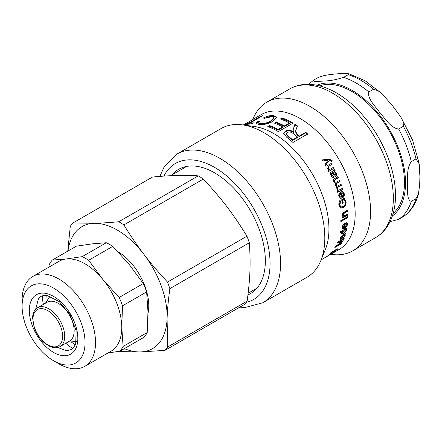 <?xml version="1.0" encoding="UTF-8"?>
<svg xmlns="http://www.w3.org/2000/svg" width="442" height="442" viewBox="0 0 442 442"><rect width="100%" height="100%" fill="white"/><g stroke="black" fill="none" stroke-linecap="round" stroke-linejoin="round"><path stroke-width="0.66" d="M321.975 160.175L328.472 159.49L331.577 160.374L331.876 161.076L332.235 160.844L331.511 161.407L331.235 160.783L329.273 160.203L325.345 165.551M331.876 161.076L331.146 161.639M329.273 160.203L325.71 165.325A77.886 44.968 -120 0 0 325.058 164.236L328.03 160.264A77.886 44.968 -120 0 0 328.019 160.242L322.964 160.905A77.886 44.968 -120 0 0 322.306 159.899L328.815 159.23L331.936 160.137L332.235 160.844M328.472 159.49L328.815 159.23M328.428 159.501L328.776 159.247M327.798 165.402L330.837 163.645L331.434 164.673L328.428 166.407L327.815 168.424C328.373 169.49 329.207 169.717 330.323 169.098M333.025 167.54L333.572 168.573L328.638 171.424M331.434 164.673L328.798 166.198L328.196 168.225C328.754 169.303 329.594 169.535 330.715 168.916L330.213 169.159M330.837 163.645L331.207 163.424A77.886 44.968 60 0 1 331.804 164.463M333.572 168.573L329.03 171.247A77.886 44.968 -120 0 0 328.533 170.308L329.229 169.905A77.886 44.968 -120 0 0 329.218 169.883L327.351 168.43C326.544 166.883 326.815 165.8 328.163 165.181L331.207 163.424M330.715 168.916L333.412 167.358A77.886 44.968 60 0 1 333.97 168.402M340.754 197.22L339.196 196.016L340.108 193.447L340.594 193.497L339.688 196.088L340.754 197.22L341.589 197.082A77.886 44.968 -120 0 0 340.594 193.497M342.108 191.535L343.661 193.375C344.125 195.353 343.533 196.839 341.898 197.845L340.39 198.287M340.473 191.95L341.799 196.662L342.296 196.751L343.462 193.845L341.964 192.756L341.743 191.585L342.351 191.541L344.152 193.441C344.616 195.436 344.031 196.939 342.395 197.944L340.644 198.353L339.003 196.48C338.334 194.977 338.986 193.48 340.953 191.988A77.886 44.968 60 0 1 342.296 196.751M339.743 200.651L340.196 201.541L340.699 201.662L339.754 205.005L341.036 206.95L343.042 206.563C344.859 205.403 345.583 203.823 345.213 201.828L343.981 199.718L343.478 199.596L342.213 200.325L342.743 202.845L341.931 203.314M340.196 201.541L339.246 204.861L340.517 206.779L341.036 206.95M343.672 198.231L345.511 201.16C345.909 203.972 344.998 206.088 342.765 207.513L340.489 208.033M342.743 202.845L343.252 202.988L342.439 203.458A77.886 44.968 -120 0 0 341.649 199.795L344.174 198.336L346.02 201.303C346.423 204.143 345.511 206.276 343.279 207.696L340.743 208.138L338.981 205.453C338.583 203.519 339.003 201.955 340.241 200.762L340.699 201.662M342.213 200.325L342.716 200.447A77.886 44.968 60 0 1 343.252 202.988M343.981 199.718L342.716 200.447M347.009 213.945L347.058 214.922L342.616 217.486M346.721 210.143L346.815 211.16L343.815 212.895L342.589 214.884L343.583 216.083L347.534 214.21A77.886 44.968 60 0 1 347.578 215.199L342.644 218.044A77.886 44.968 -120 0 0 342.605 217.155L343.301 216.751A77.886 44.968 -120 0 0 343.301 216.729L343.014 216.635M342.782 216.464L343.301 216.729L342.373 215.342C342.301 213.829 342.915 212.757 344.202 212.127L347.241 210.37A77.886 44.968 60 0 1 347.34 211.398L344.335 213.132L343.114 215.132L343.583 216.083M347.058 214.922L347.578 215.199M346.815 211.16L347.34 211.398M341.241 220.398L340.815 221.033M340.81 220.646L341.754 220.099A77.886 44.968 60 0 1 341.765 221.083L340.821 221.63A77.886 44.968 -120 0 0 340.81 220.646M341.241 220.785L341.765 221.083M347.108 217.011L347.114 217.392L342.694 219.945M342.688 219.563L347.627 216.713A77.886 44.968 60 0 1 347.639 217.691L342.705 220.541A77.886 44.968 -120 0 0 342.688 219.563M347.114 217.392L347.639 217.691M343.826 232.862L346.003 230.404L345.865 229.785L344.423 230.105L342.202 232.63L342.301 233.243L343.826 232.862M345.865 229.785L345.351 229.381L343.904 229.707L342.196 231.149M341.666 232.558L342.301 233.243M346.301 228.293L345.661 228.724L346.677 230.094L343.627 233.719L341.666 234.133L341.5 233.116L342.423 231.348A77.886 44.968 -120 0 0 342.428 231.332L341.909 230.928L340.108 231.967M343.544 233.017L341.489 233.835M345.666 228.707L346.18 229.111A77.886 44.968 60 0 1 346.18 229.127L346.025 230.155M342.428 231.332L339.981 232.741A77.886 44.968 -120 0 0 340.125 231.862L346.942 227.928A77.886 44.968 60 0 1 346.81 228.746L346.18 229.111L346.517 229.238M346.296 228.343L346.81 228.746M333.24 252.719L327.644 255.951L333.373 252.371M328.947 255.349L326.958 256.343L331.892 253.205C334.218 251.885 334.898 251.586 333.931 252.321L328.925 255.316M326.527 256.692L326.958 256.343M334.345 251.946L333.821 252.139M321.119 259.885L330.196 254.586M286.471 134.114L288.068 136.733A77.146 44.537 60 0 1 292.576 140.39L297.422 137.589L297.549 137.075A77.886 44.968 -120 0 0 293.46 133.738C291.173 131.943 289.167 131.539 287.444 132.528L286.471 133.815L288.151 136.18A77.886 44.968 60 0 1 292.703 139.876L297.549 137.075M292.576 140.39L292.703 139.876M293.107 129.92L294.88 124.837L297.295 126.412M283.687 133.744L285.399 131.76C287.687 130.44 290.361 130.617 293.422 132.296L293.123 129.622L294.902 124.246A77.886 44.968 60 0 1 297.339 125.832L295.582 131.147L297.096 134.224A77.886 44.968 60 0 1 299.195 135.987A77.886 44.968 60 0 1 299.295 136.07L305.781 132.324A77.886 44.968 60 0 1 307.66 133.987L292.974 142.468A77.886 44.968 -120 0 0 290.996 140.722A77.886 44.968 -120 0 0 286.62 137.169L283.687 133.445L285.433 131.175C287.72 129.854 290.405 130.042 293.494 131.738L293.532 131.716M295.582 131.147L295.499 131.733L296.991 134.76L299.168 136.584L305.654 132.838L307.516 134.49M294.88 124.837L294.902 124.246M293.422 132.296L293.494 131.738M305.654 132.838L305.781 132.324M299.168 136.584L299.295 136.07M281.151 119.252L282.245 118.622L292.527 123.423M275.3 123.456L276.405 122.821L284.405 126.506L289.372 123.638L289.355 123.025A77.886 44.968 -120 0 0 280.399 118.981L282.145 117.97A77.886 44.968 60 0 1 293.046 123.119L278.361 131.6A77.886 44.968 -120 0 0 267.786 126.567L269.521 125.567A77.886 44.968 60 0 1 278.145 129.495L282.642 126.898A77.886 44.968 -120 0 0 274.57 123.174L276.316 122.169A77.886 44.968 60 0 1 284.388 125.893L289.355 123.025M268.532 126.843L269.614 126.219L278.162 130.108L282.659 127.511L282.642 126.898M282.245 118.622L282.145 117.97M284.405 126.506L284.388 125.893M276.405 122.821L276.316 122.169M278.162 130.108L278.145 129.495M269.614 126.219L269.521 125.567M258.658 122.721L258.863 123.406L260.344 124.091C263.537 124.556 267.012 123.754 270.764 121.694L274.079 118.285L273.93 117.627L272.195 116.594C270.045 116.307 267.471 116.892 264.465 118.351L263.217 118.025C267.333 116.058 270.824 115.257 273.692 115.611L276.526 117.191L272.592 121.578C267.454 124.163 262.747 125.097 258.471 124.379L256.161 123.34L257.432 121.489L259.614 121.274L258.658 122.721L260.161 123.423C263.388 123.887 266.874 123.091 270.626 121.031L273.93 117.627M256.377 123.666L257.669 122.163L258.857 122.036M264.316 118.307L273.874 116.279L276.548 117.528M257.669 122.163L257.432 121.489M261.205 116.583L260.99 116.102A77.886 44.968 60 0 1 262.603 115.776L249.647 123.257L249.934 123.931L252.465 123.605M248.481 124.163L249.73 123.445M244.349 125.103L244.177 124.771A77.886 44.968 60 0 1 248.034 123.578L260.99 116.102M243.708 125.047L244.177 124.771M249.647 123.257A77.886 44.968 60 0 1 253.802 122.832L252.067 123.832A77.886 44.968 -120 0 0 244.288 125.125M248.31 124.191L248.034 123.578M251.128 120.522L243.233 124.981L250.089 121.152M251.741 120.213L243.387 125.003M252.233 119.865L253.388 119.13M333.887 250.962L336.395 249.305C337.66 248.636 337.937 248.702 337.213 249.498L333.981 251.846L336.522 249.896L336.743 249.553L336.312 248.962M330.483 253.288L330.754 253.691C329.749 254.233 329.572 254.183 330.218 253.548L333.981 250.99M329.854 254.045L330.218 253.548M333.213 251.255L333.555 251.741L332.876 252.106C333.472 251.559 333.39 251.47 332.633 251.846L330.92 253.133L331.423 253.133L330.754 253.691M330.82 252.99L331.423 253.133M332.876 252.106C333.472 251.559 333.39 251.47 332.633 251.846L332.517 251.686M336.522 249.896L335.914 249.863L333.555 251.741M337.594 248.885L337.213 249.498L336.892 249.039M338.124 242.205L337.318 242.47M342.102 241.056L341.815 241.271M337.428 242.188L344.246 238.249A77.886 44.968 60 0 1 343.948 239L338.235 242.293L343.202 240.686A77.886 44.968 60 0 1 342.876 241.36L336.246 246.277A77.886 44.968 60 0 1 336.235 246.299L342.036 242.945A77.886 44.968 60 0 1 341.649 243.614L334.832 247.553A77.886 44.968 -120 0 0 335.434 246.498L342.064 241.57A77.886 44.968 -120 0 0 342.075 241.553L337.003 243.233A77.886 44.968 -120 0 0 337.428 242.188M341.727 241.177L342.075 241.553M341.395 243.315L341.649 243.614M342.484 240.929L342.876 241.36M337.865 241.934L338.229 242.31A77.886 44.968 60 0 1 338.229 242.31L337.876 241.929M343.589 238.63L343.948 239M342.699 235.083L343.163 235.503C342.887 236.68 343.02 237.255 343.572 237.232L344.655 235.862L344.589 235.045L343.567 234.586M344.589 235.045L343.163 235.503M342.655 235.05C342.384 236.21 342.522 236.779 343.075 236.757M342.6 236.84L343.572 237.232M340.997 237.901L340.125 238.868M340.351 237.824L340.915 238.442L341.5 238.376L341.13 239.188L340.252 239.26L340.29 238.006L342.666 235.105L345.92 233A77.886 44.968 60 0 1 345.699 233.851L345.091 234.415M343.136 237.343L342.29 237.779M344.533 233.917L344.721 235.299M340.633 238.708L341.13 239.188M342.053 235.481L342.5 235.884L340.942 237.73L340.915 238.442M344.6 233.978L345.257 235.663L343.301 238.039L342.401 238.199L342.5 235.884M345.324 233.52L345.699 233.851M343.544 224.53L344.02 224.171L344.545 224.514L343.009 226.851L343.246 227.647L344.268 227.564A77.886 44.968 -120 0 0 344.545 224.514M342.5 226.409L343.246 227.647M345.451 226.862L344.147 227.845L342.462 228.332M346.777 222.691L346.782 224.785M344.732 223.508L344.434 226.84L344.953 227.221L346.804 224.613L345.953 223.431M346.567 223.829L345.898 223.762L346.064 222.746L347.069 222.807L347.495 224.216C347.268 225.906 346.324 227.243 344.666 228.232L342.672 228.58L342.323 227.243C342.235 225.972 343.224 224.613 345.29 223.155A77.886 44.968 60 0 1 344.953 227.221M341.998 188.331L342.34 189.397L337.406 192.248M337.307 188.646L337.395 189.535L338.705 190.226L342.473 188.347A77.886 44.968 60 0 1 342.821 189.425L337.881 192.276A77.886 44.968 -120 0 0 337.566 191.298L338.307 190.867A77.886 44.968 -120 0 0 338.301 190.845L338.257 190.839M338.213 190.839L336.997 189.983L336.881 188.717L337.776 188.646L337.865 189.541L338.705 190.226M342.34 189.397L342.821 189.425M340.583 184.259L340.97 185.336L336.036 188.187M339.136 180.513L339.561 181.585L336.351 183.436L335.66 185.181L337.323 186.137L341.042 184.237A77.886 44.968 60 0 1 341.434 185.325L336.5 188.176A77.886 44.968 -120 0 0 336.147 187.198L336.832 186.806A77.886 44.968 -120 0 0 336.826 186.778L335.312 185.336L335.461 183.032L333.787 181.568C333.224 180.259 333.495 179.281 334.594 178.645L337.986 176.69A77.886 44.968 60 0 1 338.456 177.767L335.34 179.562L334.616 181.397L335.986 182.38L339.583 180.452A77.886 44.968 60 0 1 340.014 181.535L336.804 183.391L336.119 185.143L337.323 186.137M337.555 176.783L338.019 177.85L334.903 179.645L334.174 181.469L335.986 182.38M340.97 185.336L341.434 185.325M339.561 181.585L340.014 181.535M338.019 177.85L338.456 177.767M333.384 172.225L332.87 172.513C333.749 174.093 334.655 174.944 335.577 175.076L335.771 173.363C335.246 172.159 334.384 171.816 333.174 172.336L332.87 172.513M333.185 172.286L332.765 172.485M332.467 172.656C333.334 174.22 334.235 175.065 335.158 175.192M334.975 175.27L335.577 175.076M334.24 169.844L334.793 170.943L334.296 171.513L334.699 171.363L336.55 173.236C337.152 174.645 337.008 175.634 336.124 176.209C335.334 176.772 334.439 176.248 333.428 174.629L332.213 172.894L331.804 173.037C330.925 173.253 330.765 173.988 331.312 175.247L333.019 176.314L333.395 177.413M332.213 172.894C331.334 173.104 331.174 173.844 331.727 175.115L333.445 176.198L333.008 176.319L333.428 176.203L333.699 177.341M334.296 171.513L336.13 173.363C336.727 174.756 336.583 175.739 335.699 176.314L335.544 176.391M333.572 177.369L333.821 177.308C332.71 177.656 331.754 177.004 330.964 175.352C330.097 173.347 330.312 172.187 331.622 171.866L334.638 169.689A77.886 44.968 60 0 1 335.202 170.794L334.699 171.363M335.699 176.314L336.124 176.209L335.76 176.358M334.793 170.943L335.202 170.794M239.774 307.173L245.277 307.444L262.769 302.781L307.03 277.228A85.859 49.57 -120 0 0 320.815 260.631L325.318 249.625A77.886 44.968 -120 0 0 286.98 143.037A77.886 44.968 -120 0 0 254.216 126.478L242.437 124.871A85.859 49.57 -120 0 0 221.171 128.511L176.91 154.065L164.142 166.849L159.86 176.413M330.605 254.41L339.036 249.542A77.886 44.968 -120 0 0 353.136 195.602A77.886 44.968 -120 0 0 313.207 127.898A77.886 44.968 -120 0 0 261.15 114.638L253.299 119.169M330.726 254.338L331.522 254.448A85.859 49.57 -120 0 0 352.788 250.807A85.859 49.57 -120 0 0 368.33 191.342A85.859 49.57 -120 0 0 324.317 116.71A85.859 49.57 -120 0 0 266.929 102.096A85.859 49.57 -120 0 0 253.144 118.694L252.824 119.467M320.815 260.631A85.859 49.57 -120 0 0 278.559 143.131A85.859 49.57 -120 0 0 242.437 124.871M247.962 294.864A71.764 41.438 -120 0 0 250.481 293.604A71.764 41.438 -120 0 0 263.471 243.896A71.764 41.438 -120 0 0 226.68 181.513A71.764 41.438 -120 0 0 178.712 169.297A71.764 41.438 -120 0 0 172.198 174.772M75.35 344.754A40.797 23.553 60 0 1 71.096 341.881M47.211 300.505A40.797 23.553 60 0 1 46.846 295.389M32.852 276.421L59.079 261.283A51.924 29.979 60 0 1 66.162 258.984L52.255 260.1L76.372 246.172L92.389 243.846L106.295 242.735L82.179 256.658L66.162 258.984A51.924 29.979 60 0 1 102.87 279.482L88.676 260.283L112.793 246.36L129.097 264.338L143.296 283.537L119.174 297.46L102.87 279.482A51.924 29.979 60 0 1 121.754 326.743A51.924 29.979 60 0 1 111.003 351.219L84.776 366.357A51.924 29.979 -120 0 0 95.527 341.881A51.924 29.979 -120 0 0 72.587 290.04A51.924 29.979 -120 0 0 32.852 276.421A51.924 29.979 -120 0 0 22.1 300.19L22.1 306.251A44.504 25.697 60 0 1 53.311 287.93A44.504 25.697 60 0 1 85.035 341.986A44.504 25.697 60 0 1 53.57 360.755A44.504 25.697 60 0 1 22.1 306.251M52.255 260.1A57.488 33.189 60 0 0 49.095 264.835L48.924 267.145M107.876 353.02L119.937 351.18L144.053 337.257A57.488 33.189 60 0 0 147.214 332.517L123.097 346.445A57.488 33.189 60 0 1 119.937 351.18M123.097 346.445L121.754 326.743L122.517 305.825L146.633 291.902L147.976 311.599L147.214 332.517M106.295 242.735A57.488 33.189 60 0 1 112.793 246.36M82.179 256.658A57.488 33.189 60 0 1 88.676 260.283M119.174 297.46A57.488 33.189 60 0 1 122.517 305.825M143.296 283.537A57.488 33.189 60 0 1 146.633 291.902M53.57 360.755L58.814 363.783A51.924 29.979 -120 0 0 84.776 366.357M72.759 348.489A44.88 25.912 60 0 1 65.814 343.257M43.377 304.394A44.88 25.912 60 0 1 42.321 295.764M117.892 251.631A44.504 25.697 60 0 1 147.993 313.361M37.631 307.709L47.073 302.262A22.437 12.956 60 0 1 69.51 315.212A22.437 12.956 60 0 1 69.51 341.125L60.068 346.578A22.437 12.956 -120 0 0 60.068 320.665A22.437 12.956 -120 0 0 37.631 307.709L35.31 309.671C33.625 311.693 32.708 314.411 32.564 317.82L34.31 327.964C36.581 334.075 40.029 339.119 44.648 343.097L49.907 346.456C53.819 348.147 57.206 348.186 60.068 346.578M118.832 351.368A79.372 45.824 60 0 0 119.18 351.567L140.379 351.942L164.954 350.373L244.415 304.494A79.372 45.824 60 0 0 247.15 301.101L167.684 346.976L167.082 318.787C167.413 309.654 168.336 299.61 169.855 288.643L249.321 242.768C250.78 263.261 250.227 277.99 247.15 301.101M167.496 282.062C158.65 272.62 150.821 263.421 144.004 254.465C137.169 245.525 130.462 235.68 123.887 224.923L203.353 179.043C221.917 199.088 232.928 213.519 246.956 236.183L167.496 282.062A79.372 45.824 60 0 1 169.855 288.643M118.793 221.735C109.572 222.602 101.378 223.122 94.218 223.304L73.018 222.928L152.484 177.049C170.01 175.341 185.27 174.944 198.259 175.855L118.793 221.735A79.372 45.824 60 0 1 123.887 224.923M198.259 175.855A79.372 45.824 60 0 1 203.353 179.043M246.956 236.183A79.372 45.824 60 0 1 249.321 242.768M67.77 251.139L70.284 226.326A79.372 45.824 60 0 1 73.018 222.928M167.684 346.976A79.372 45.824 60 0 1 164.954 350.373M67.969 251.023A70.471 40.686 60 0 1 94.218 223.304A70.471 40.686 60 0 1 144.004 254.465A70.471 40.686 60 0 1 167.082 318.787A70.471 40.686 60 0 1 140.379 351.942A70.471 40.686 60 0 1 124.329 348.644M390.043 221.685L398.645 219.331L403.585 216.47C410.938 211.348 415.894 203.828 418.452 193.916L416.01 198.618L411.292 201.342C406.364 200.077 407.96 189.784 407.397 183.728C407.96 177.027 406.364 168.579 411.292 161.628L416.01 158.899L419.215 163.894L419.9 176.513L419.701 184.524L418.452 193.916M318.505 77.322L324.351 75.483L331.168 74.389L343.009 73.328L348.313 73.483L348.29 74.659L343.572 77.383C335.981 79.759 329.721 80.952 324.787 80.963C320.566 81.063 311.942 82.61 313.787 80.046L318.505 77.322M308.632 84.295L313.787 80.046M373.578 89.256L378.446 90.886L382.54 94.389L392.363 105.539L400.347 116.318L403.126 121.323L403.369 126.313L398.645 129.036C390.64 128.047 385.209 118.384 379.86 112.76C375.639 106.483 367.02 98.66 368.86 91.986L373.578 89.256A81.593 47.112 60 0 0 348.29 74.659M393.17 213.425A74.179 42.824 -120 0 0 404.469 182.391A74.179 42.824 -120 0 0 374.877 110.798A74.179 42.824 -120 0 0 319.494 85.814M331.577 160.374L331.936 160.137M327.815 168.424L328.196 168.225M328.428 166.407L328.798 166.198M339.196 196.016L339.688 196.088M341.898 197.845L342.395 197.944M343.661 193.375L344.152 193.441M339.246 204.861L339.754 205.005M342.765 207.513L343.279 207.696M345.511 201.16L346.02 201.303M342.589 214.884L343.114 215.132M343.815 212.895L344.335 213.132M343.904 229.707L344.423 230.105M341.782 232.288L342.202 232.63M343.119 233.282L343.627 233.719M346.163 229.674L346.677 230.094M288.068 136.733L288.151 136.18M293.411 128.804L293.46 128.224M285.399 131.76L285.433 131.175M296.991 134.76L297.096 134.224M270.764 121.694L270.626 121.031M260.344 124.091L260.161 123.423M273.874 116.279L273.692 115.611M333.561 251.078L333.815 251.443M340.765 241.492L341.125 241.879M342.998 234.912L343.462 235.332M340.528 237.343L340.942 237.73M342.81 237.553L343.301 238.039M344.76 235.194L345.257 235.663M342.489 226.486L343.009 226.851M344.147 227.845L344.666 228.232M346.976 223.851L347.495 224.216M337.395 189.535L337.865 189.541M335.66 185.181L336.119 185.143M336.351 183.436L336.804 183.391M334.174 181.469L334.616 181.397M334.903 179.645L335.34 179.562M331.312 175.247L331.727 175.115M336.13 173.363L336.55 173.236M375.54 237.674C380.794 234.603 385.048 230.337 388.314 224.873C393.004 216.851 395.397 207.281 395.491 196.171C395.562 184.789 393.424 172.872 389.071 160.413C380.744 137.484 367.943 118.384 350.661 103.113C338.793 92.908 326.721 86.803 314.45 84.798L307.14 84.295C300.781 84.394 294.963 85.947 289.681 88.958A85.859 49.57 60 0 1 347.069 103.572A85.859 49.57 60 0 1 391.087 178.209A85.859 49.57 60 0 1 375.54 237.674L352.788 250.807M262.769 302.781A85.859 49.57 -120 0 0 278.316 243.315A85.859 49.57 -120 0 0 234.299 168.678A85.859 49.57 -120 0 0 176.91 154.065M163.938 176.115A78.444 45.288 60 0 1 227.807 176.872A78.444 45.288 60 0 1 269.134 251.249A78.444 45.288 60 0 1 246.26 302.317M29.316 310.875A34.31 19.807 -120 0 0 66.046 355.644A34.31 19.807 -120 0 0 65.35 306.731A34.31 19.807 -120 0 0 29.316 310.875M32.995 318.483A20.956 12.1 60 0 1 55.742 317.886A20.956 12.1 60 0 1 54.664 346.876A20.956 12.1 60 0 1 32.995 318.483M398.645 219.331A81.593 47.112 -120 0 0 411.292 201.342M411.292 161.628A81.593 47.112 -120 0 0 398.645 129.036M368.86 91.986A81.593 47.112 -120 0 0 343.572 77.383M316.908 85.229A75.659 43.681 60 0 1 374.197 108.693A75.659 43.681 60 0 1 405.518 182.999A75.659 43.681 60 0 1 392.386 215.961M416.01 198.618A81.593 47.112 60 0 1 403.369 216.602M403.369 126.313A81.593 47.112 60 0 1 416.01 158.899M286.41 134.396L286.471 133.815M330.296 252.818L330.715 253.421M332.82 251.012L333.251 251.608M289.681 88.958L266.929 102.096M57.709 347.506L65.598 350.429L68.46 350.418L71.505 349.395L73.908 347.263L75.698 343.854L76.14 330.688L69.886 314.422L59.228 301.571L46.841 295.389L43.962 295.383L40.907 296.4L38.504 298.516L35.647 309.289M67.902 342.053L76.306 341.594M45.465 303.19L50.062 296.14M248.155 293.234L256.995 288.129M170.546 175.728L186.712 166.391M348.313 73.483L365.291 80.869L381.761 93.649M400.971 117.307L412.535 139.992L419.115 163.319"/></g></svg>
